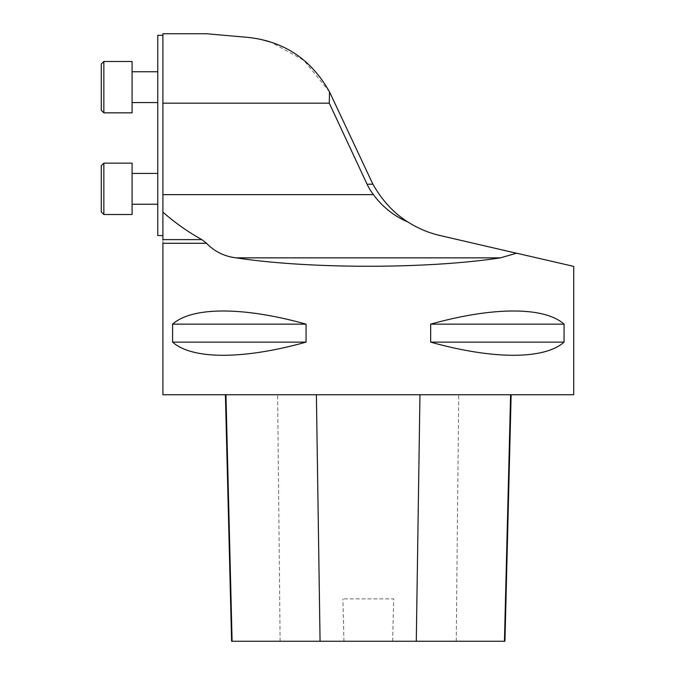 <?xml version="1.0" encoding="UTF-8"?>
<svg xmlns="http://www.w3.org/2000/svg" width="675" height="675" viewBox="0 0 675 675"><rect width="100%" height="100%" fill="white"/><g stroke="black" fill="none" stroke-linecap="round" stroke-linejoin="round"><path stroke-width="0.51" stroke-dasharray="3.38 2.53" d="M260.634 39.344L247.556 37.344L206.474 33.75M573.725 266.389L516.594 253.201L500.42 257.858L236.199 257.858C309.496 269.055 427.132 269.055 500.42 257.858M516.594 310.922C492.37 310.593 463.691 315.006 430.557 324.152L430.557 342.124C463.691 351.27 492.37 355.674 516.594 355.345C538.464 354.881 554.268 350.468 564.022 342.124L564.022 324.152C554.268 315.799 538.464 311.394 516.594 310.922M573.725 394.757L162.903 394.757M162.903 243.278L206.508 243.278L201.901 239.625L162.903 239.625C162.903 243.059 162.903 243.059 162.903 239.625L162.903 212.153C175.441 223.062 188.435 232.217 201.901 239.625M172.564 324.152L172.564 342.124C192.147 359.665 243.38 359.665 305.944 342.124L305.944 324.152C243.38 306.61 192.147 306.61 172.564 324.152L305.944 324.152M329.282 103.182L329.493 91.825L372.895 184.216C382.362 200.779 394.057 213.376 407.962 222.007C394.124 216.194 382.615 207.073 373.435 194.645A90.779 64.192 0 0 1 367.073 184.216L329.282 103.182L162.903 103.182L162.903 212.153M516.594 253.201L440.201 235.567C428.625 232.867 417.876 228.352 407.962 222.007M329.493 91.825L303.877 60.353L270.996 42.196M162.903 33.75L162.903 103.182M162.903 235.567L162.903 35.294L162.903 235.567L157.764 235.567L157.764 35.294M225.948 394.757L511.135 394.757L225.948 394.757M504.942 641.25L392.648 641.25L393.643 598.885L342.917 598.885L393.643 598.885M231.601 641.25L343.921 641.25L342.917 598.885M343.921 641.25L392.648 641.25M172.564 342.124L305.944 342.124M430.557 342.124L564.022 342.124M430.557 324.152L564.022 324.152M157.764 71.753L157.764 102.566L157.764 71.753M157.764 173.424L157.764 204.238L157.764 173.424M101.275 165.721L101.275 211.942M132.089 204.238L132.089 173.424L132.089 204.238M132.089 163.156L132.089 214.507L132.089 163.156L132.089 214.507L103.849 214.507L103.849 163.156L103.849 214.507L103.849 163.156L132.089 163.156M101.275 64.049L101.275 110.27M132.089 102.566L132.089 71.753L132.089 102.566M132.089 61.484L132.089 112.835M103.849 112.835L103.849 61.484M162.903 194.645L373.435 194.645M367.073 184.216L372.895 184.216M456.241 641.25L458.713 394.757M280.117 641.25L277.627 394.757"/><path stroke-width="1.01" d="M329.282 103.182L162.903 103.182L162.903 33.75L206.474 33.75L247.556 37.344C283.829 41.116 311.141 59.282 329.493 91.825L329.282 103.182L367.073 184.216L372.895 184.216C382.362 200.779 394.048 213.376 407.962 222.007C417.85 228.336 428.591 232.858 440.201 235.567L516.535 253.235M201.901 239.625C188.435 232.225 175.432 223.071 162.903 212.153L162.903 239.625C162.903 243.059 162.903 243.059 162.903 239.625L201.901 239.625L206.508 243.278L162.903 243.278L162.903 394.757L573.725 394.757L573.725 266.389L516.594 253.201L500.42 257.858C427.132 269.055 309.496 269.055 236.199 257.858C224.438 256.449 214.54 251.589 206.508 243.278C214.566 251.606 224.463 256.466 236.199 257.858L500.42 257.858M564.064 324.152L564.064 342.124C544.48 359.665 493.239 359.665 430.675 342.124L430.675 324.152C493.239 306.61 544.48 306.61 564.064 324.152L430.675 324.152M306.062 324.152L306.062 342.124C243.489 359.665 192.223 359.665 172.597 342.124L172.597 324.152C192.223 306.61 243.489 306.61 306.062 324.152L172.597 324.152M372.895 184.216L329.493 91.825M162.903 212.153L162.903 103.182M367.073 184.216A90.779 64.192 0 0 0 373.435 194.645C382.59 207.048 394.099 216.177 407.962 222.007M270.996 42.196L260.634 39.344M225.408 394.757L231.601 641.25L504.942 641.25L511.135 394.757M306.062 342.124L172.597 342.124M564.064 342.124L430.675 342.124M162.903 235.567L157.764 235.567L157.764 35.294L162.903 35.294M101.275 211.942L103.849 214.507L101.275 211.942L101.275 165.721L103.849 163.156L103.849 214.507L132.089 214.507L132.089 163.156L103.849 163.156L101.275 165.721M132.089 173.424L157.764 173.424L132.089 173.424M132.089 112.835L103.849 112.835L101.275 110.27L101.275 64.049L103.849 61.484L103.849 112.835L132.089 112.835L132.089 61.484L103.849 61.484L101.275 64.049M132.089 102.566L157.764 102.566L132.089 102.566M132.089 71.753L157.764 71.753L132.089 71.753M373.435 194.645L162.903 194.645M232.099 641.25L225.948 394.757M320.068 641.25L316.389 394.757M416.289 641.25L419.96 394.757M504.444 641.25L510.604 394.757M162.903 243.278L162.903 242.848M132.089 204.238L157.764 204.238L132.089 204.238M132.089 61.484L103.849 61.484M101.275 110.27L103.849 112.835"/></g></svg>
